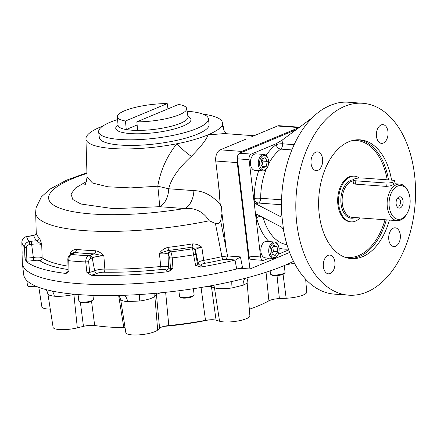 <?xml version="1.0" encoding="UTF-8"?>
<svg xmlns="http://www.w3.org/2000/svg" width="437" height="437" viewBox="0 0 437 437"><rect width="100%" height="100%" fill="white"/><g stroke="black" fill="none" stroke-linecap="round" stroke-linejoin="round"><path stroke-width="0.66" d="M385.942 183.016A5.495 1.289 -6.8 0 0 391.765 182.497A5.495 1.289 -6.8 0 0 394.764 180.962A5.495 1.289 -6.8 0 0 392.666 180.213L361.831 177.952A5.495 1.289 -6.8 0 0 356.002 178.471A5.495 1.289 -6.8 0 0 353.009 180.006A5.495 1.289 -6.8 0 0 355.106 180.754L385.942 183.016L386.346 186.397L390.334 185.889L395.103 183.797M396.774 199.403A3.835 2.376 -85.8 0 1 398.451 198.513A3.835 2.376 -85.8 0 1 400.521 201.359A3.835 2.376 -85.8 0 1 398.615 206.046A3.835 2.376 -85.8 0 1 397.894 206.166A3.835 2.376 -85.8 0 1 396.364 205.04M403.072 200.998A5.67 3.512 -85.8 0 1 400.866 207.575A5.67 3.512 -85.8 0 1 396.583 205.712A5.67 3.512 -85.8 0 1 397.091 198.775A5.67 3.512 -85.8 0 1 400.636 196.923A5.67 3.512 -85.8 0 1 403.072 200.998M359.334 177.974A22.904 14.197 94.2 0 0 354.489 176.171A22.904 14.197 94.2 0 0 338.801 204.855A22.904 14.197 94.2 0 0 351.14 221.859A22.904 14.197 94.2 0 0 359.968 217.916M409.977 198.119A16.95 10.504 -85.8 0 1 407.12 213.42A16.95 10.504 -85.8 0 1 391.601 214.365A16.95 10.504 -85.8 0 1 393.426 189.483A16.95 10.504 -85.8 0 1 408.644 192.679A16.95 10.504 -85.8 0 1 409.977 198.119M407.12 213.42L406.656 214.234A18.327 11.357 -85.8 0 1 397.189 220.641A18.327 11.357 -85.8 0 1 387.324 207.04A18.327 11.357 -85.8 0 1 399.871 184.092A18.327 11.357 -85.8 0 1 408.3 191.81L408.644 192.679M353.26 182.103L352.812 183.141L355.15 184.108L386.346 186.397M393.404 183.616L393.071 183.589M312.417 117.64L282.045 140.211L275.976 143.806L251.313 154.086A4.583 2.841 94.2 0 0 249.041 159.68L253.678 198.589C254.203 201.528 255.006 203.325 256.087 203.986L280.073 216.391L281.226 215.911M296.297 129.625L239.662 153.234A4.583 2.841 94.2 0 0 237.389 158.822L248.986 256.109A4.583 2.841 94.2 0 0 251.455 259.507L263.107 260.365A4.583 2.841 94.2 0 0 263.97 260.217L268.968 258.13M258.753 170.594A54.975 34.075 94.2 0 0 254.252 198.354L253.678 198.589L260.643 256.961A4.583 2.841 94.2 0 0 263.107 260.365M315.754 152.196A9.39 5.823 94.2 0 0 310.991 162.258A9.39 5.823 94.2 0 0 316.148 170.632A9.39 5.823 94.2 0 0 322.643 161.69A9.39 5.823 94.2 0 0 317.519 151.896A9.39 5.823 94.2 0 0 315.754 152.196M387.969 131.608A9.39 5.823 94.2 0 0 382.91 124.638A9.39 5.823 94.2 0 0 381.146 124.938A9.39 5.823 94.2 0 0 376.383 135A9.39 5.823 94.2 0 0 381.539 143.369A9.39 5.823 94.2 0 0 387.969 131.608M395.611 246.255A9.39 5.823 94.2 0 0 400.374 236.193A9.39 5.823 94.2 0 0 395.217 227.819A9.39 5.823 94.2 0 0 393.447 228.125A9.39 5.823 94.2 0 0 388.69 238.181A9.39 5.823 94.2 0 0 393.846 246.555A9.39 5.823 94.2 0 0 395.611 246.255M323.396 266.843A9.39 5.823 94.2 0 0 328.455 273.813A9.39 5.823 94.2 0 0 334.944 264.877A9.39 5.823 94.2 0 0 329.826 255.082A9.39 5.823 94.2 0 0 328.056 255.383A9.39 5.823 94.2 0 0 323.396 266.843M350.692 221.816A22.904 14.197 -85.8 0 1 337.757 197.912A22.904 14.197 -85.8 0 1 354.041 176.149M389.372 220.068A59.558 36.91 -85.8 0 1 351.332 258.622A59.558 36.91 -85.8 0 1 319.25 214.414A59.558 36.91 -85.8 0 1 360.033 139.829A59.558 36.91 -85.8 0 1 391.557 180.131M344.607 106.366A96.206 59.629 94.2 0 0 295.838 209.432A96.206 59.629 94.2 0 0 348.65 295.177A96.206 59.629 94.2 0 0 415.15 203.582A96.206 59.629 94.2 0 0 362.715 103.274A96.206 59.629 94.2 0 0 344.607 106.366M288.688 249.909L278.172 254.296M257.371 214.605A4.583 3.43 -112.6 0 0 256.574 217.812L256 218.047L256.721 214.54L257.355 214.6L281.335 227C282.236 227.497 283.023 228.944 283.711 231.353L283.974 232.304A96.206 59.629 94.2 0 0 334.31 294.123L348.65 295.177M362.715 103.274L348.371 102.225A96.206 59.629 94.2 0 0 336.49 103.252L330.268 105.312L324.161 108.392A96.206 59.629 94.2 0 0 281.652 212.846L280.712 216.441L280.073 216.391M281.619 213.83L283.711 231.353M163.87 326.384A90.688 21.282 -6.8 0 0 208.897 319.879M245.823 278.118A9.161 6.746 68 0 0 243.169 285.192A17.551 4.119 173.2 0 0 247.08 282.051L249.888 315.842A16.333 3.835 -6.8 0 1 237.947 320.982A16.333 3.835 -6.8 0 1 219.543 321.233L216.075 320.163C213.535 319.529 210.017 319.589 205.51 320.348L200.993 287.093M156.462 293.216A9.161 8.511 -134.1 0 0 156.462 294.718L154.835 296.297A17.551 4.119 173.2 0 1 139.813 301.006L127.582 301.574A17.551 4.119 173.2 0 1 120.617 299.192L125.84 332.694A16.333 3.835 -6.8 0 0 140.157 334.775A16.333 3.835 -6.8 0 0 157.686 330.001L159.571 328.176C161.095 326.963 164.175 326.089 168.802 325.554A107.955 25.335 -6.8 0 0 205.51 320.348M74.498 294.243L73.897 294.391A17.551 4.119 173.2 0 1 54.303 296.204C50.818 295.767 48.736 295.128 48.054 294.281A17.551 4.119 173.2 0 1 47.89 293.861L53.112 327.368A16.333 3.835 -6.8 0 0 77.311 327.859L83.451 326.341C87.619 325.396 91.36 325.117 94.682 325.51A107.955 25.335 -6.8 0 0 123.818 327.646L125.058 327.695M38.844 287.366L41.876 306.84A16.333 3.835 -6.8 0 0 50.271 309.139M249.336 309.232A107.955 25.335 -6.8 0 0 268.913 300.814C271.355 299.602 274.84 298.859 279.374 298.569L286.164 298.252A16.333 3.835 -6.8 0 0 306.725 292.145L305.654 279.238M242.524 267.575A146.603 34.403 173.2 0 1 185.67 278.604A146.603 34.403 173.2 0 1 22.38 263.577L23.696 274.633A146.603 34.403 173.2 0 0 38.035 287.065A146.603 34.403 173.2 0 0 47.54 289.993A146.603 34.403 173.2 0 0 121.109 295.385A146.603 34.403 173.2 0 0 139.72 294.516A146.603 34.403 173.2 0 0 186.992 289.655A146.603 34.403 173.2 0 0 232.391 281.379A146.603 34.403 173.2 0 0 249.205 277.227A146.603 34.403 173.2 0 0 293.511 261.353M243.169 285.192L232.123 287.917A17.551 4.119 173.2 0 1 214.48 287.841L211.481 286.918L216.075 320.163M232.118 281.16A9.161 1.016 -98.3 0 0 232.123 287.917M139.813 301.006A9.161 0.655 82.2 0 1 139.414 294.538M123.747 295.297A9.161 5.539 -86.2 0 1 127.582 301.574M48.054 294.281A9.161 8.849 147.2 0 0 46.786 290.938L45.524 289.469M54.303 296.204A9.161 5.818 94.6 0 0 51.992 291.015M268.913 300.814L266.035 272.262M165.618 292.107L168.802 325.554M91.557 301.41L94.682 325.51M123.818 327.646L118.635 295.45M272.835 246.965L273.371 251.466L272 253.509M277.063 246.676L277.675 251.778L275.179 255.503L272.071 254.115L271.459 249.008L273.961 245.288L277.063 246.676L273.218 246.392M273.371 251.466L277.675 251.778M278.462 246.047L278.232 245.468A8.248 5.113 94.2 0 0 274.436 241.994A8.248 5.113 94.2 0 0 272.885 242.262A8.248 5.113 94.2 0 0 268.706 251.095A8.248 5.113 94.2 0 0 273.234 258.442A8.248 5.113 94.2 0 0 274.786 258.18A8.248 5.113 94.2 0 0 277.49 255.558L277.801 255.017A7.331 4.545 94.2 0 0 278.462 246.047A7.331 4.545 94.2 0 0 272.677 243.835A7.331 4.545 94.2 0 0 270.203 252.968A7.331 4.545 94.2 0 0 275.397 257.349A7.331 4.545 94.2 0 0 277.801 255.017M274.436 241.994L266.548 241.415A8.248 5.113 94.2 0 0 264.997 241.683A8.248 5.113 94.2 0 0 260.818 250.516A8.248 5.113 94.2 0 0 265.346 257.863L273.234 258.442M261.856 159.15L262.97 161.089L261.91 166.038M266.182 166.502L262.943 167.852L260.796 164.104L261.889 159.008L265.128 157.659L267.269 161.406L266.182 166.502L261.998 166.191M262.97 161.089L267.269 161.406M268.018 158.5L267.794 157.915A8.248 5.113 94.2 0 0 263.997 154.441A8.248 5.113 94.2 0 0 258.354 164.771A8.248 5.113 94.2 0 0 262.795 170.894A8.248 5.113 94.2 0 0 267.051 168.01L267.362 167.469A7.331 4.545 94.2 0 0 268.018 158.5A7.331 4.545 94.2 0 0 262.49 156.091A7.331 4.545 94.2 0 0 259.627 164.591A7.331 4.545 94.2 0 0 262.784 169.856A7.331 4.545 94.2 0 0 267.362 167.469M263.997 154.441L256.109 153.868A8.248 5.113 94.2 0 0 250.412 161.717A8.248 5.113 94.2 0 0 254.902 170.315L262.795 170.894M284.269 265.576L285.066 272.251A7.331 1.721 173.2 0 1 285.039 272.448A7.331 1.721 173.2 0 1 284.897 272.688A7.331 1.721 173.2 0 1 277.992 274.829A7.331 1.721 173.2 0 1 270.771 274.376A7.331 1.721 173.2 0 1 270.508 273.988L270.137 270.896M284.897 272.688L284.116 273.628A6.413 1.508 173.2 0 1 278.069 275.496A6.413 1.508 173.2 0 1 271.754 275.102L270.771 274.376M193.394 288.715L194.11 294.724A7.331 1.721 173.2 0 1 193.946 295.161A7.331 1.721 173.2 0 1 191.526 296.39A7.331 1.721 173.2 0 1 179.82 296.849A7.331 1.721 173.2 0 1 179.552 296.461L178.875 290.752M193.946 295.161L193.159 296.1A6.413 1.508 173.2 0 1 191.045 297.171A6.413 1.508 173.2 0 1 180.803 297.575L179.82 296.849M92.939 295.363L93.425 299.416A7.331 1.721 173.2 0 1 93.256 299.853A7.331 1.721 173.2 0 1 85.532 302.076A7.331 1.721 173.2 0 1 79.13 301.541A7.331 1.721 173.2 0 1 78.868 301.153L78.081 294.549M93.256 299.853L92.475 300.793A6.413 1.508 173.2 0 1 85.712 302.737A6.413 1.508 173.2 0 1 80.113 302.267L79.13 301.541M35.583 286.066A7.331 1.721 173.2 0 1 29.142 286.186A7.331 1.721 173.2 0 1 27.689 285.7A7.331 1.721 173.2 0 1 27.427 285.312L26.859 280.554M36.746 286.557A6.413 1.508 173.2 0 1 29.94 286.852A6.413 1.508 173.2 0 1 28.673 286.426L27.689 285.7M136.836 121.847A34.911 8.194 -6.8 0 0 186.686 108.518A34.911 8.194 -6.8 0 0 178.607 104.432L136.836 121.847L137.65 130.346A35.217 8.265 -6.8 0 1 126.266 129.516L125.452 121.011A34.911 8.194 -6.8 0 1 117.356 116.783L118.066 125.299A35.217 8.265 173.2 0 0 154.021 129.407A35.217 8.265 173.2 0 0 187.997 116.958L188.019 117.116M167.977 108.862L167.224 103.596A34.911 8.194 -6.8 0 0 124.709 110.719A34.911 8.194 -6.8 0 0 117.356 116.783M117.586 119.547A55.275 12.973 -6.8 0 0 110.277 122.196A55.275 12.973 -6.8 0 0 98.653 131.914A55.275 12.973 -6.8 0 0 136.388 139.703A55.275 12.973 -6.8 0 0 196.797 128.538A55.275 12.973 -6.8 0 0 208.422 118.82A55.275 12.973 -6.8 0 0 187.112 111.255M98.653 131.914L99.325 137.529A55.275 12.973 -6.8 0 0 137.054 145.319A55.275 12.973 -6.8 0 0 197.469 134.154A55.275 12.973 -6.8 0 0 209.094 124.436L208.422 118.82M167.224 103.596L125.452 121.011M137.136 124.982L126.266 129.516M299.553 127.205L279.177 125.709A9.161 5.681 94.2 0 0 277.451 126.003L298.968 127.582A9.161 5.681 -85.8 0 1 299.127 127.517M298.968 127.582L241.798 151.415A9.161 5.681 -85.8 0 0 239.443 153.338M245.299 139.408L220.286 149.836A9.161 5.681 94.2 0 0 215.736 161.018L237.247 162.597A9.161 5.681 -85.8 0 1 237.357 158.473M237.247 162.597L249.937 268.99L242.693 268.46L236.728 269.006L234.997 260.108L235.527 259.988L226.202 259.305L223.367 259.551A2.748 1.071 77.3 0 1 221.92 256.677L227.557 255.951L226.202 259.305M289.616 252.444L249.937 268.99M22.336 254.023L22.074 254.094A145.8 34.217 173.2 0 1 22.069 253.919L22.325 262.856A146.603 34.403 -6.8 0 0 236.728 269.006M200.55 267.023L195.601 265.385L197.661 264.707A2.748 2.535 48.2 0 0 200.55 267.023A17.682 4.151 173.2 0 0 201.113 265.122A2.748 2.655 -34.4 0 1 198.529 264.019L198.283 263.435A14.945 3.507 173.2 0 1 197.661 264.707L195.7 254.143A2.748 0.437 -10.8 0 1 193.596 254.858L192.602 248.762A2.748 2.671 -1.7 0 1 195.612 250.871L195.7 254.143M215.736 161.018L219.183 189.948L220.27 205.243L221.401 206.144L221.98 213.393L220.658 220.92L227.557 255.951L240.432 256.896L235.527 259.988M26.302 261.211L26.007 261.222L24.931 257.803L26.804 258.081A2.748 0.847 87.7 0 1 26.302 261.211A17.682 4.151 173.2 0 0 34.037 260.474A2.748 0.328 81.6 0 1 33.338 257.459A14.945 3.507 173.2 0 1 26.804 258.081L26.493 247.38A2.748 0.459 177.6 0 1 24.488 247.107C24.674 244.054 26.302 242.202 29.377 241.552A11.04 2.589 -6.8 0 0 30.94 241.344A2.748 0.328 -98.4 0 1 31.633 244.359A13.782 3.234 173.2 0 1 29.689 244.616L29.377 241.552A139.157 32.66 -6.8 0 1 26.679 236.657C23.642 237.373 22.036 239.263 21.855 242.327L22.129 252.826L21.85 242.295A2.748 0.787 -1.5 0 0 21.855 242.327A144.636 33.944 -6.8 0 0 24.488 247.107L24.931 257.803M68.931 271.317L65.779 273.333A2.748 2.573 -136.9 0 0 67.467 272.562L68.052 270.967L67.866 260.294A2.748 0.574 -0.9 0 0 68.756 260.703L68.931 271.317L68.128 270.771M22.134 252.728L22.085 254.208M91.278 275.195L86.93 272.628L89.711 272.344A2.748 1.191 76.5 0 0 91.278 275.195A17.682 4.151 173.2 0 0 97.145 273.327A2.748 2.103 66.5 0 1 94.665 270.765A14.945 3.507 173.2 0 1 89.711 272.344L88.624 261.626A2.748 0.366 173.5 0 1 85.718 261.938C85.707 258.819 86.701 256.743 88.711 255.705A11.04 2.589 -6.8 0 0 89.727 255.306A2.748 2.103 -113.5 0 1 92.202 257.863A13.782 3.234 173.2 0 1 90.934 258.36A2.748 1.852 -109.5 0 0 88.711 255.705A139.157 32.66 -6.8 0 1 71.346 254.438C69.581 255.487 68.718 257.579 68.756 260.703A144.636 33.944 -6.8 0 0 85.718 261.938L86.93 272.628M168.453 271.579A2.748 2.327 105.8 0 0 170.496 268.564L172.948 268.602L168.453 271.579A17.682 4.151 173.2 0 1 166.027 270.104A2.748 2.666 157 0 0 168.447 267.313A7.997 1.879 -6.8 0 0 160.887 266.461A130.75 30.683 -6.8 0 1 104.842 269.083A7.997 1.879 -6.8 0 0 94.665 270.765L92.202 257.863A9.161 2.152 -6.8 0 1 103.859 255.935L104.842 269.083A2.748 1.338 90.9 0 1 103.837 272.218A5.26 1.235 173.2 0 0 97.145 273.327M90.934 258.36C89.596 258.797 88.82 259.884 88.624 261.626M95.539 250.756A129.144 30.306 173.2 0 1 76.344 249.358A2.748 1.89 -83.6 0 1 74.765 252.46A131.887 30.951 -6.8 0 0 94.365 253.892L103.859 255.935C101.45 253.045 98.675 251.319 95.539 250.756A2.748 1.497 -87.8 0 1 94.365 253.892A11.903 2.791 -6.8 0 0 89.727 255.306M72.657 253.864L72.924 253.416L71.542 254.132A2.748 2.016 68.1 0 1 72.252 254.028A11.903 2.791 -6.8 0 0 74.765 252.46L70.133 253.471L70.199 254.76M76.344 249.358C73.716 249.5 71.646 250.871 70.133 253.471A9.161 2.152 -6.8 0 1 71.936 253.968M71.542 254.132L70.423 254.634A2.748 2.245 63.3 0 1 70.433 254.629A2.748 2.245 63.3 0 1 71.346 254.438A11.04 2.589 -6.8 0 1 72.252 254.028M29.689 244.616C27.875 244.796 26.815 245.714 26.493 247.38M34.037 260.474A5.26 1.235 173.2 0 1 39.822 260.698A2.748 2.578 124.4 0 0 42.143 257.797L41.717 244.747C40.898 241.426 40.073 239.17 39.243 237.963A2.748 2.622 -46.1 0 1 36.877 240.825L41.717 244.747A9.161 2.152 -6.8 0 0 31.633 244.359L33.338 257.459A7.997 1.879 -6.8 0 1 42.143 257.797A130.75 30.683 -6.8 0 0 67.964 266.155M36.26 232.555A2.748 2.671 -6.8 0 1 33.829 235.303L34.315 235.035C35.495 234.642 36.134 233.757 36.227 232.369L36.26 232.555A129.144 30.306 173.2 0 0 39.243 237.963M21.85 242.295C22.107 239.121 23.669 237.22 26.531 236.597L26.531 236.597A2.748 0.557 80.3 0 1 26.679 236.657A11.04 2.589 -6.8 0 1 28.225 236.417A11.903 2.791 -6.8 0 0 33.829 235.303A131.887 30.951 -6.8 0 0 36.877 240.825A11.903 2.791 -6.8 0 0 30.94 241.344M168.392 254.738A2.748 2.611 130.8 0 1 170.747 251.865A11.04 2.589 -6.8 0 1 170.485 251.526A2.748 2.666 157 0 0 168.065 254.312L168.447 267.313A14.945 3.507 173.2 0 0 170.496 268.564L169.72 257.83L168.392 254.738A13.782 3.234 173.2 0 1 168.065 254.312A9.161 2.152 -6.8 0 0 159.407 253.334L161.056 269.542A133.487 31.327 173.2 0 1 103.837 272.218M170.485 251.526A11.903 2.791 -6.8 0 0 168.431 250.423A131.887 30.951 -6.8 0 0 193.105 246.921A11.903 2.791 -6.8 0 0 192.482 248.402A11.04 2.589 -6.8 0 1 192.602 248.762A139.157 32.66 -6.8 0 1 170.747 251.865C171.309 252.777 171.807 254.787 172.249 257.89L172.948 268.602M195.601 265.385L193.596 254.858A144.636 33.944 -6.8 0 1 172.249 257.89A2.748 0.404 176.3 0 1 169.72 257.83M168.431 250.423L159.407 253.334C161.564 250.232 164.449 248.243 168.065 247.364L168.431 250.423M201.113 265.122A5.26 1.235 173.2 0 1 204.784 263.331A2.748 0.694 79.6 0 1 203.718 260.376L201.856 247.309L193.105 246.921A2.748 0.503 80.6 0 1 192.231 243.933C195.869 243.78 199.081 244.906 201.856 247.309A9.161 2.152 -6.8 0 0 195.361 250.03M86.93 172.746L66.582 180.131L49.916 189.15L41.368 196.912L36.053 207.815L35.654 212.568A127.407 29.902 -6.8 0 0 209.236 220.767C203.265 211.612 195.055 207.537 184.611 208.536A18.327 11.357 94.2 0 0 193.886 190.619C203.702 190.914 212.48 195.568 220.215 204.582L218.549 184.632M220.27 205.243L220.357 204.598M277.451 126.003L251.532 136.808M203.025 114.139A68.718 16.125 173.2 0 1 222.389 122.507A68.718 16.125 173.2 0 1 222.171 124.845C221.914 127.369 217.184 130.729 207.99 134.924C197.393 138.988 186.998 141.932 176.805 143.757A68.718 16.125 173.2 0 1 85.947 138.78A68.718 16.125 173.2 0 1 102.799 126.091M223.891 130.33L222.171 124.845L224.083 130.674M226.798 133.738L224.066 130.641M224.432 133.564L207.99 134.924C206.728 139.228 201.178 146.373 191.346 156.359C180.738 166.207 171.517 176.985 168.742 188.773L157.784 186.206C160.466 170.528 166.808 156.38 176.805 143.757C182.016 149.083 186.861 153.283 191.346 156.359M209.236 220.767L215.408 223.46C218.041 224.099 219.789 223.252 220.658 220.92M198.103 262.593A7.997 1.879 -6.8 0 1 203.718 260.376A130.75 30.683 -6.8 0 0 221.92 256.677L215.408 223.46M221.98 213.393L226.3 249.636M65.714 273.415A145.8 34.217 173.2 0 1 26.007 261.222M168.622 271.623A145.8 34.217 173.2 0 1 91 275.261M234.997 260.108A145.8 34.217 173.2 0 1 200.452 267.105M22.069 253.919A145.8 34.217 173.2 0 1 22.129 252.646M355.106 180.754L355.505 184.135M353.112 180.88A18.327 11.357 94.2 0 0 342.324 203.74A18.327 11.357 94.2 0 0 352.189 217.342L397.189 220.641M353.036 179.831A19.239 11.925 94.2 0 0 341.046 203.921A19.239 11.925 94.2 0 0 355.101 217.555M385.008 219.751A58.64 36.342 -85.8 0 1 358.668 255.552A58.64 36.342 -85.8 0 1 344.039 256.88M352.572 140.49A58.64 36.342 -85.8 0 1 387.182 179.809M386.324 219.844A59.558 36.91 -85.8 0 1 359.487 256.486A59.558 36.91 -85.8 0 1 349.808 258.458M358.509 139.769A59.558 36.91 -85.8 0 1 388.509 179.907M251.313 154.086L239.662 153.234M249.041 159.68L237.389 158.822M260.643 256.961L248.986 256.109M269.023 241.595A54.975 34.075 94.2 0 1 256.574 217.812A4.583 1.688 166 0 1 260.572 216.26M263.211 217.626A50.392 31.235 94.2 0 0 286.983 244.671M278.981 247.992A54.975 34.075 94.2 0 0 288.387 249.052M294.156 144.658L282.471 143.8A4.583 1.076 -6.8 0 0 276.086 144.707A4.583 3.174 -126.4 0 0 280.701 149.099A4.583 2.841 94.2 0 0 282.471 143.8L282.045 140.211M291.872 149.918L280.701 149.099A50.392 31.235 94.2 0 0 268.515 164.126M266.144 169.283A50.392 31.235 94.2 0 0 260.687 198.278L281.548 199.807M254.252 198.354A4.583 0.426 179.9 0 1 260.687 198.278A4.583 2.841 94.2 0 1 258.365 203.036A4.583 3.43 67.4 0 1 254.252 198.354M275.976 143.806L276.086 144.707A54.975 34.075 94.2 0 0 266.138 155.408M288.6 249.653L288.633 249.937M256.087 203.986L258.365 203.036L281.461 204.729M294.451 263.189A17.551 4.119 173.2 0 1 286.754 264.511M213.688 285.257A9.161 7.871 -72.9 0 1 214.48 287.841L219.543 321.233M211.218 285.716A9.161 7.871 -72.9 0 1 211.481 286.918A9.161 2.513 172.1 0 0 207.455 286.399M159.571 328.176L156.462 294.718A9.161 2.475 174.7 0 1 161.024 292.785M155.091 293.342A9.161 8.511 -134.1 0 0 154.835 296.297L157.686 330.001M73.875 294.183A9.161 4.168 -103.9 0 0 73.897 294.391L77.311 327.859M277.031 275.6L279.374 298.569M83.451 326.341L80.386 302.42M286.164 298.252L283.05 274.31M187.921 116.471A37.872 8.887 173.2 0 1 154.414 132.722A37.872 8.887 173.2 0 1 118.023 124.807M223.367 259.551A133.487 31.327 173.2 0 1 204.784 263.331M68.025 269.525A133.487 31.327 173.2 0 1 39.822 260.698M65.779 273.333A17.682 4.151 173.2 0 1 67.877 271.912M161.056 269.542A5.26 1.235 173.2 0 1 166.027 270.104M34.315 235.035L28.225 236.417M192.231 243.933A129.144 30.306 173.2 0 1 168.065 247.364M192.482 248.402A2.748 2.655 -34.4 0 1 195.066 249.505L195.596 250.734A13.782 3.234 173.2 0 1 195.612 250.871M220.286 149.836L241.798 151.415M87.061 177.236L92.562 183.054L107.89 186.796L130.761 187.899L157.784 186.206C158.942 196.552 159.505 203.38 159.467 206.696L113.538 208.689L80.976 204.024L72.821 199.54L71.007 194.023L75.667 187.866L86.466 181.513M86.947 173.429A112.806 26.471 -6.8 0 0 60.601 208.454A112.806 26.471 -6.8 0 0 184.611 208.536L159.467 206.696A18.327 11.357 94.2 0 0 168.742 188.773L193.886 190.619M240.432 256.896L242.693 268.46M394.764 180.962L395.119 183.966M353.009 180.006L353.435 183.562M354.489 176.171L353.593 176.106M351.14 221.859L350.245 221.794M395.092 183.742L399.871 184.092M247.08 282.051L248.172 277.5M118.886 295.445L120.617 299.192M47.89 293.861L46.786 290.938M186.686 108.518L187.997 116.958M67.866 260.294C67.62 257.945 68.472 256.06 70.433 254.629M26.531 236.597L28.17 236.346M84.756 184.704C85.106 185.709 85.87 183.223 87.056 177.236L85.947 138.78M224.35 133.558L254.099 135.738M195.596 250.734L198.283 263.435M35.654 212.568L36.227 232.369M222.389 122.507L224.132 130.756"/></g></svg>
